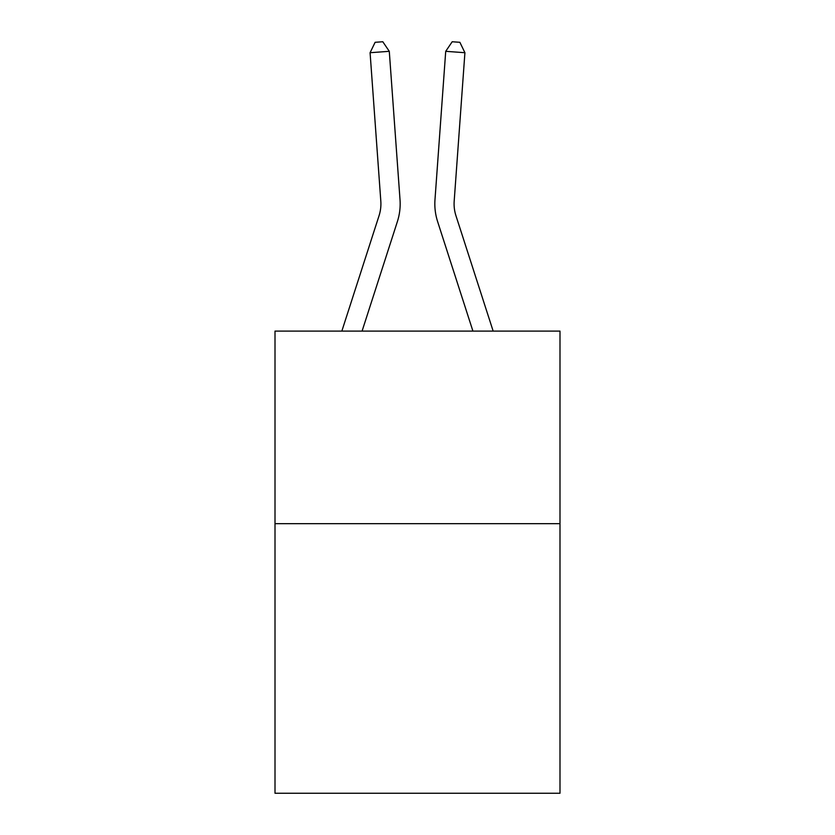 <?xml version="1.0" encoding="UTF-8"?>
<svg xmlns="http://www.w3.org/2000/svg" width="835" height="835" viewBox="0 0 835 835"><rect width="100%" height="100%" fill="white"/><g stroke="black" fill="none" stroke-linecap="round" stroke-linejoin="round"><path stroke-width="1.25" d="M559.993 523.66L559.993 793.25L275.007 793.25L275.007 331.098L559.993 331.098L559.993 523.66L275.007 523.66M341.849 331.098L379.059 215.67A38.514 38.514 0 0 0 380.812 201.078L370.082 52.709L389.287 51.321L400.017 199.69A57.772 57.772 0 0 1 397.387 221.578L362.077 331.098M493.151 331.098L455.941 215.67A38.514 38.514 0 0 1 454.188 201.078L464.918 52.709L445.713 51.321L434.983 199.69A57.772 57.772 0 0 0 437.613 221.578L472.923 331.098M379.059 215.67A38.514 38.514 0 0 0 380.812 201.078A38.514 38.514 0 0 1 379.059 215.67A38.514 38.514 0 0 0 380.812 201.078A38.514 38.514 0 0 1 379.059 215.67A38.514 38.514 0 0 0 380.812 201.078A38.514 38.514 0 0 1 379.059 215.67A38.514 38.514 0 0 0 380.812 201.078A38.514 38.514 0 0 1 379.059 215.67A38.514 38.514 0 0 0 380.812 201.078A38.514 38.514 0 0 1 379.059 215.67A38.514 38.514 0 0 0 380.812 201.078A38.514 38.514 0 0 1 379.059 215.67A38.514 38.514 0 0 0 380.812 201.078A38.514 38.514 0 0 1 379.059 215.67A38.514 38.514 0 0 0 380.812 201.078A38.514 38.514 0 0 1 379.059 215.67A38.514 38.514 0 0 0 380.812 201.078A38.514 38.514 0 0 1 379.059 215.67A38.514 38.514 0 0 0 380.812 201.078A38.514 38.514 0 0 1 379.059 215.67A38.514 38.514 0 0 0 380.812 201.078A38.514 38.514 0 0 1 379.059 215.67A38.514 38.514 0 0 0 380.812 201.078A38.514 38.514 0 0 1 379.059 215.67A38.514 38.514 0 0 0 380.812 201.078A38.514 38.514 0 0 1 379.059 215.67A38.514 38.514 0 0 0 380.812 201.078A38.514 38.514 0 0 1 379.059 215.67A38.514 38.514 0 0 0 380.812 201.078M445.713 51.321L434.983 199.69L445.713 51.321L434.983 199.69L445.713 51.321L434.983 199.69L445.713 51.321L434.983 199.69L445.713 51.321L434.983 199.69L445.713 51.321L434.983 199.69L445.713 51.321L434.983 199.69L445.713 51.321L434.983 199.69L445.713 51.321L434.983 199.69L445.713 51.321L434.983 199.69L445.713 51.321L434.983 199.69L445.713 51.321L434.983 199.69L445.713 51.321L434.983 199.69L445.713 51.321L434.983 199.69L445.713 51.321L434.983 199.69L445.713 51.321L452.194 41.75L459.876 42.303L464.918 52.709M455.941 215.67A38.514 38.514 0 0 1 454.188 201.078A38.514 38.514 0 0 0 455.941 215.67A38.514 38.514 0 0 1 454.188 201.078A38.514 38.514 0 0 0 455.941 215.67A38.514 38.514 0 0 1 454.188 201.078A38.514 38.514 0 0 0 455.941 215.67A38.514 38.514 0 0 1 454.188 201.078A38.514 38.514 0 0 0 455.941 215.67A38.514 38.514 0 0 1 454.188 201.078A38.514 38.514 0 0 0 455.941 215.67A38.514 38.514 0 0 1 454.188 201.078A38.514 38.514 0 0 0 455.941 215.67A38.514 38.514 0 0 1 454.188 201.078A38.514 38.514 0 0 0 455.941 215.67A38.514 38.514 0 0 1 454.188 201.078A38.514 38.514 0 0 0 455.941 215.67A38.514 38.514 0 0 1 454.188 201.078A38.514 38.514 0 0 0 455.941 215.67A38.514 38.514 0 0 1 454.188 201.078A38.514 38.514 0 0 0 455.941 215.67A38.514 38.514 0 0 1 454.188 201.078A38.514 38.514 0 0 0 455.941 215.67A38.514 38.514 0 0 1 454.188 201.078M370.082 52.709L375.124 42.303L382.806 41.75L389.287 51.321"/></g></svg>
